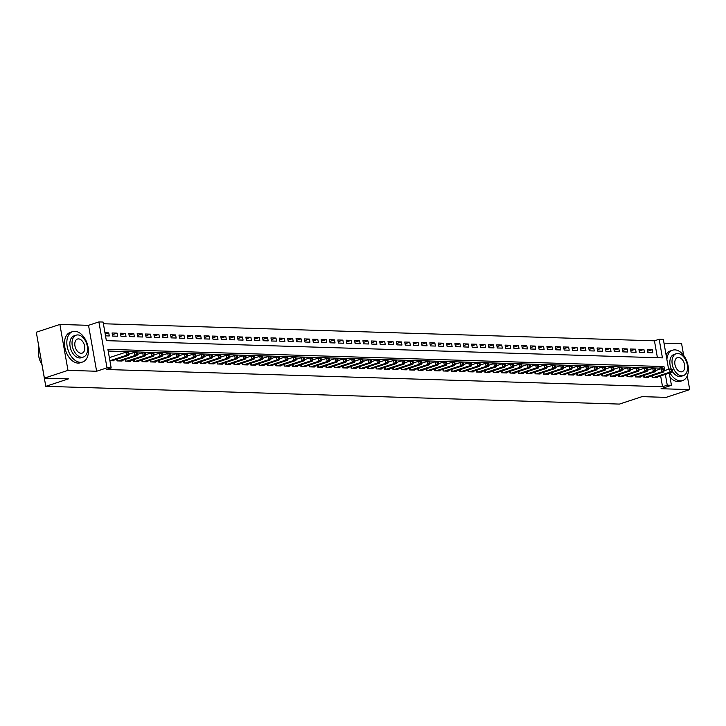 <?xml version="1.0" encoding="UTF-8"?>
<svg xmlns="http://www.w3.org/2000/svg" width="726" height="726" viewBox="0 0 726 726"><rect width="100%" height="100%" fill="white"/><g stroke="black" fill="none" stroke-linecap="round" stroke-linejoin="round"><path stroke-width="1.09" d="M657.42 357.718L654.444 340.812L659.163 339.26L663.337 339.387L668.61 369.28M683.665 355.395L681.605 343.688L664.009 343.144M37.743 340.403L38.923 347.346M669.281 373.1L671.441 385.297L661.059 388.719L689.7 389.608L666.114 397.376L642.074 396.632L619.432 404.083L45.792 386.332L68.435 378.872L44.395 378.128L36.3 332.218L59.886 324.449L67.981 370.36L96.622 371.249L106.994 367.828L98.899 321.917L103.083 322.045L106.368 340.657L662.439 357.873L659.163 339.26M96.622 371.249L88.527 325.33L59.886 324.449M88.527 325.33L98.899 321.917M654.444 340.812L103.382 323.751M689.7 389.608L687.277 375.85M44.395 378.128L67.981 370.36M651.884 375.814L652.175 377.456L657.193 377.611L657.103 377.112M643.517 375.56L643.808 377.193L648.826 377.348L648.735 376.848M635.159 375.297L635.45 376.939L640.468 377.093L640.377 376.594M626.801 375.043L627.082 376.676L632.101 376.83L632.019 376.331M618.434 374.779L618.724 376.422L623.743 376.576L623.652 376.077M610.076 374.525L610.366 376.159L615.376 376.313L615.294 375.814M601.709 374.262L601.999 375.905L607.018 376.059L606.927 375.56M593.351 374.008L593.641 375.641L598.66 375.796L598.569 375.297M584.984 373.745L585.274 375.387L590.292 375.542L590.202 375.043M576.625 373.491L576.916 375.124L581.934 375.278L581.844 374.779M568.267 373.228L568.549 374.87L573.567 375.024L573.486 374.525M559.9 372.973L560.191 374.607L565.209 374.761L565.118 374.262M551.542 372.71L551.824 374.353L556.842 374.507L556.76 374.008M543.175 372.456L543.465 374.09L548.484 374.244L548.393 373.745M534.817 372.193L535.107 373.826L540.117 373.99L540.035 373.491M526.45 371.939L526.74 373.572L531.759 373.727L531.668 373.228M518.092 371.676L518.382 373.309L523.401 373.473L523.31 372.973M509.725 371.413L510.015 373.055L515.033 373.209L514.943 372.71M501.367 371.158L501.657 372.792L506.675 372.955L506.585 372.456M493.008 370.895L493.29 372.538L498.308 372.692L498.227 372.193M484.641 370.641L484.932 372.275L489.95 372.429L489.859 371.939M476.283 370.378L476.574 372.021L481.583 372.175L481.501 371.676M467.916 370.124L468.206 371.757L473.225 371.912L473.134 371.422M459.558 369.861L459.848 371.503L464.858 371.658L464.776 371.158M451.191 369.607L451.481 371.24L456.5 371.394L456.409 370.895M442.833 369.343L443.123 370.986L448.142 371.14L448.051 370.641M434.466 369.089L434.756 370.723L439.774 370.877L439.684 370.378M426.108 368.826L426.398 370.469L431.416 370.623L431.326 370.124M417.749 368.572L418.031 370.206L423.049 370.36L422.968 369.861M409.382 368.309L409.673 369.951L414.691 370.106L414.6 369.607M401.024 368.055L401.315 369.688L406.324 369.843L406.242 369.343M392.657 367.792L392.947 369.434L397.966 369.588L397.875 369.089M384.299 367.537L384.589 369.171L389.608 369.325L389.517 368.826M375.932 367.274L376.222 368.917L381.241 369.071L381.15 368.572M367.574 367.02L367.864 368.654L372.883 368.808L372.792 368.309M359.216 366.757L359.497 368.4L364.516 368.554L364.434 368.055M350.849 366.503L351.139 368.136L356.157 368.291L356.067 367.792M342.49 366.24L342.772 367.873L347.79 368.037L347.709 367.537M334.123 365.986L334.414 367.619L339.432 367.773L339.341 367.274M325.765 365.722L326.056 367.356L331.065 367.519L330.983 367.02M317.398 365.459L317.689 367.102L322.707 367.256L322.616 366.757M309.04 365.205L309.33 366.839L314.349 367.002L314.258 366.503M300.673 364.942L300.963 366.585L305.982 366.739L305.891 366.24M292.315 364.688L292.605 366.321L297.624 366.476L297.533 365.986M283.957 364.425L284.238 366.067L289.257 366.222L289.175 365.722M275.59 364.171L275.88 365.804L280.898 365.958L280.808 365.459M267.232 363.907L267.522 365.55L272.531 365.704L272.45 365.205M258.864 363.653L259.155 365.287L264.173 365.441L264.082 364.942M250.506 363.39L250.797 365.033L255.806 365.187L255.724 364.688M242.139 363.136L242.43 364.77L247.448 364.924L247.357 364.425M233.781 362.873L234.071 364.516L239.09 364.67L238.999 364.171M225.414 362.619L225.704 364.252L230.723 364.407L230.632 363.907M217.056 362.356L217.346 363.998L222.365 364.153L222.274 363.653M208.698 362.102L208.979 363.735L213.998 363.889L213.916 363.39M200.331 361.838L200.621 363.481L205.639 363.635L205.549 363.136M191.973 361.584L192.263 363.218L197.272 363.372L197.191 362.873M183.605 361.321L183.896 362.964L188.914 363.118L188.824 362.619M175.247 361.067L175.538 362.701L180.556 362.855L180.465 362.356M166.88 360.804L167.171 362.446L172.189 362.601L172.098 362.102M158.522 360.55L158.812 362.183L163.831 362.338L163.74 361.838M150.164 360.287L150.445 361.92L155.464 362.083L155.382 361.584M141.797 360.023L142.087 361.666L147.106 361.82L147.015 361.321M133.439 359.769L133.72 361.403L138.739 361.566L138.657 361.067M125.072 359.506L125.362 361.149L130.381 361.303L130.29 360.804M116.714 359.252L117.004 360.886L122.013 361.04L121.932 360.55M105.197 334.033L108.737 332.862L104.971 332.753M112.376 334.677L117.095 333.125L112.076 332.971L112.621 336.074L117.639 336.229L117.095 333.125M120.743 334.94L125.453 333.379L120.443 333.225L120.988 336.329L126.006 336.483L125.453 333.379M129.101 335.194L133.82 333.642L128.801 333.488L129.346 336.592L134.364 336.746L133.82 333.642M137.468 335.457L142.178 333.896L137.16 333.742L137.713 336.846L142.732 337L142.178 333.896M145.826 335.711L150.545 334.16L145.527 334.005L146.071 337.109L151.09 337.263L150.545 334.16M154.184 335.975L158.903 334.414L153.885 334.259L154.438 337.363L159.448 337.517L158.903 334.414M162.551 336.229L167.27 334.677L162.252 334.523L162.796 337.626L167.815 337.781L167.27 334.677M170.909 336.492L175.628 334.94L170.61 334.777L171.154 337.88L176.173 338.035L175.628 334.94M179.277 336.746L183.987 335.194L178.977 335.04L179.522 338.144L184.54 338.298L183.987 335.194M187.635 337.009L192.354 335.457L187.335 335.294L187.88 338.398L192.898 338.552L192.354 335.457M196.002 337.263L200.712 335.711L195.693 335.557L196.247 338.661L201.265 338.815L200.712 335.711M204.36 337.526L209.079 335.975L204.06 335.82L204.605 338.915L209.623 339.069L209.079 335.975M212.727 337.781L217.437 336.229L212.419 336.074L212.972 339.178L217.991 339.332L217.437 336.229M221.085 338.044L225.804 336.492L220.786 336.338L221.33 339.432L226.349 339.596L225.804 336.492M229.443 338.298L234.162 336.746L229.144 336.592L229.697 339.695L234.707 339.85L234.162 336.746M237.81 338.561L242.529 337.009L237.511 336.855L238.055 339.95L243.074 340.113L242.529 337.009M246.168 338.815L250.887 337.263L245.869 337.109L246.413 340.213L251.432 340.367L250.887 337.263M254.536 339.078L259.246 337.526L254.236 337.372L254.781 340.467L259.799 340.63L259.246 337.526M262.894 339.332L267.613 337.781L262.594 337.626L263.139 340.73L268.157 340.884L267.613 337.781M271.261 339.596L275.971 338.044L270.952 337.889L271.506 340.993L276.524 341.147L275.971 338.044M279.619 339.859L284.338 338.298L279.319 338.144L279.864 341.247L284.882 341.401L284.338 338.298M287.986 340.113L292.696 338.561L287.678 338.407L288.231 341.51L293.24 341.665L292.696 338.561M296.344 340.376L301.063 338.815L296.045 338.661L296.589 341.764L301.608 341.919L301.063 338.815M304.702 340.63L309.421 339.078L304.403 338.924L304.947 342.028L309.966 342.182L309.421 339.078M313.069 340.893L317.788 339.332L312.77 339.178L313.314 342.282L318.333 342.436L317.788 339.332M321.427 341.147L326.146 339.596L321.128 339.441L321.672 342.545L326.691 342.699L326.146 339.596M329.795 341.411L334.505 339.85L329.495 339.695L330.04 342.799L335.058 342.953L334.505 339.85M338.153 341.665L342.872 340.113L337.853 339.959L338.398 343.062L343.416 343.216L342.872 340.113M346.52 341.928L351.23 340.376L346.211 340.213L346.765 343.316L351.783 343.471L351.23 340.376M354.878 342.182L359.597 340.63L354.578 340.476L355.123 343.579L360.141 343.734L359.597 340.63M363.236 342.445L367.955 340.893L362.936 340.73L363.49 343.834L368.499 343.988L367.955 340.893M371.603 342.699L376.322 341.147L371.304 340.993L371.848 344.097L376.867 344.251L376.322 341.147M379.961 342.962L384.68 341.411L379.662 341.247L380.206 344.351L385.225 344.505L384.68 341.411M388.328 343.216L393.038 341.665L388.029 341.51L388.573 344.614L393.592 344.768L393.038 341.665M396.686 343.48L401.405 341.928L396.387 341.774L396.931 344.868L401.95 345.022L401.405 341.928M405.054 343.734L409.763 342.182L404.745 342.028L405.299 345.131L410.317 345.286L409.763 342.182M413.412 343.997L418.131 342.445L413.112 342.291L413.657 345.385L418.675 345.549L418.131 342.445M421.779 344.251L426.489 342.699L421.47 342.545L422.024 345.649L427.042 345.803L426.489 342.699M430.137 344.514L434.856 342.962L429.837 342.808L430.382 345.903L435.4 346.066L434.856 342.962M438.495 344.768L443.214 343.216L438.195 343.062L438.749 346.166L443.758 346.32L443.214 343.216M446.862 345.031L451.581 343.48L446.563 343.325L447.107 346.429L452.126 346.583L451.581 343.48M455.22 345.286L459.939 343.734L454.921 343.579L455.465 346.683L460.484 346.837L459.939 343.734M463.587 345.549L468.297 343.997L463.288 343.843L463.832 346.946L468.851 347.101L468.297 343.997M471.945 345.812L476.664 344.251L471.646 344.097L472.19 347.2L477.209 347.355L476.664 344.251M480.313 346.066L485.022 344.514L480.004 344.36L480.558 347.464L485.576 347.618L485.022 344.514M488.671 346.329L493.39 344.768L488.371 344.614L488.916 347.718L493.934 347.872L493.39 344.768M497.038 346.583L501.748 345.031L496.729 344.877L497.283 347.981L502.292 348.135L501.748 345.031M505.396 346.846L510.115 345.286L505.096 345.131L505.641 348.235L510.659 348.389L510.115 345.286M513.754 347.101L518.473 345.549L513.454 345.394L513.999 348.498L519.017 348.652L518.473 345.549M522.121 347.364L526.84 345.803L521.822 345.649L522.366 348.752L527.385 348.907L526.84 345.803M530.479 347.618L535.198 346.066L530.18 345.912L530.724 349.015L535.743 349.17L535.198 346.066M538.846 347.881L543.556 346.329L538.547 346.166L539.091 349.27L544.11 349.424L543.556 346.329M547.204 348.135L551.923 346.583L546.905 346.429L547.449 349.533L552.468 349.687L551.923 346.583M555.572 348.398L560.281 346.846L555.263 346.683L555.817 349.787L560.835 349.941L560.281 346.846M563.93 348.652L568.649 347.101L563.63 346.946L564.175 350.05L569.193 350.204L568.649 347.101M572.297 348.916L577.007 347.364L571.988 347.209L572.542 350.304L577.551 350.458L577.007 347.364M580.655 349.17L585.374 347.618L580.355 347.464L580.9 350.567L585.918 350.722L585.374 347.618M589.013 349.433L593.732 347.881L588.713 347.727L589.258 350.821L594.276 350.985L593.732 347.881M597.38 349.687L602.09 348.135L597.081 347.981L597.625 351.085L602.644 351.239L602.09 348.135M605.738 349.95L610.457 348.398L605.439 348.244L605.983 351.339L611.002 351.502L610.457 348.398M614.105 350.204L618.815 348.652L613.806 348.498L614.35 351.602L619.369 351.756L618.815 348.652M622.463 350.467L627.182 348.916L622.164 348.761L622.708 351.856L627.727 352.019L627.182 348.916M630.83 350.722L635.54 349.17L630.522 349.015L631.075 352.119L636.094 352.273L635.54 349.17M639.189 350.985L643.908 349.433L638.889 349.279L639.434 352.382L644.452 352.537L643.908 349.433M105.515 335.848L109.281 335.966L108.737 332.862M647.801 352.636L652.81 352.791L652.266 349.687L647.247 349.533L647.801 352.636M664.68 370.578L663.972 366.557L107.893 349.342L111.178 367.955L106.459 369.507L662.539 386.722L660.642 375.95M659.462 369.28L659.253 368.109L108.201 351.048M109.889 360.668L113.655 360.786L113.565 360.287M41.963 364.597L45.792 386.332M671.441 385.297L667.258 385.17L665.352 374.389M662.539 386.722L667.258 385.17M111.178 367.955L106.994 367.828M659.253 368.109L663.972 366.557M647.547 351.239L652.266 349.687M110.098 360.677L126.515 355.268L128.611 355.332L112.194 360.74M109.363 357.637L125.97 352.164L128.057 352.228L128.82 352.736L127.985 352.709L128.203 353.952L129.037 353.979L128.82 352.736M128.203 353.952L126.515 355.268L125.97 352.164L127.985 352.709M128.611 355.332L129.037 353.979M42.026 364.697A15.609 9.837 -108.2 0 1 38.424 350.132A15.609 9.837 -108.2 0 1 38.433 350.014M38.95 347.246A15.99 10.082 71.8 0 0 38.451 349.887A15.99 10.082 71.8 0 0 42.008 364.606M74.896 331.292A15.99 10.082 71.8 0 0 72.627 331.619A15.99 10.082 71.8 0 0 67.554 348.235A15.99 10.082 71.8 0 0 80.368 362.319A15.99 10.082 71.8 0 0 82.637 361.993A15.99 10.082 71.8 0 0 87.71 345.385A15.99 10.082 71.8 0 0 74.896 331.292M72.627 331.619L70.268 332.39A15.99 10.082 71.8 0 0 65.195 349.006A15.99 10.082 71.8 0 0 78.009 363.091A15.99 10.082 71.8 0 0 80.277 362.773L82.637 361.993M83.408 357.029L81.239 357.746A11.516 7.26 -108.2 0 1 79.606 357.972A11.516 7.26 -108.2 0 1 70.377 347.836A11.516 7.26 -108.2 0 1 74.034 335.866L76.203 335.158A11.516 7.26 71.8 0 0 72.546 347.119A11.516 7.26 71.8 0 0 81.775 357.256A11.516 7.26 71.8 0 0 83.408 357.029A11.516 7.26 71.8 0 0 87.056 345.068A11.516 7.26 71.8 0 0 77.836 334.922A11.516 7.26 71.8 0 0 76.203 335.158M81.076 353.29A7.423 4.674 71.8 0 0 82.129 353.135A7.423 4.674 71.8 0 0 84.479 345.431A7.423 4.674 71.8 0 0 78.535 338.897A7.423 4.674 71.8 0 0 77.482 339.042A7.423 4.674 71.8 0 0 75.123 346.756A7.423 4.674 71.8 0 0 81.076 353.29M669.944 372.883A15.99 10.082 71.8 0 0 680.344 380.887A15.99 10.082 71.8 0 0 682.612 380.569A15.99 10.082 71.8 0 0 687.685 363.953A15.99 10.082 71.8 0 0 674.881 349.868A15.99 10.082 71.8 0 0 672.612 350.186A15.99 10.082 71.8 0 0 666.876 359.452M672.612 350.186L670.252 350.967A15.99 10.082 71.8 0 0 666.051 354.733M669.998 377.13A15.99 10.082 71.8 0 0 677.984 381.667A15.99 10.082 71.8 0 0 680.253 381.35L682.612 380.569M683.384 375.605A11.516 7.26 71.8 0 0 687.041 363.635A11.516 7.26 71.8 0 0 677.812 353.498A11.516 7.26 71.8 0 0 676.178 353.725A11.516 7.26 71.8 0 0 672.521 365.686A11.516 7.26 71.8 0 0 681.75 375.832A11.516 7.26 71.8 0 0 683.384 375.605L681.215 376.313A11.516 7.26 -108.2 0 1 679.581 376.549A11.516 7.26 -108.2 0 1 672.412 371.322M671.241 369.044A11.516 7.26 -108.2 0 1 674.009 354.442L676.178 353.725M681.052 371.857A7.423 4.674 71.8 0 0 682.104 371.712A7.423 4.674 71.8 0 0 684.455 363.998A7.423 4.674 71.8 0 0 678.511 357.464A7.423 4.674 71.8 0 0 677.458 357.619A7.423 4.674 71.8 0 0 675.107 365.323A7.423 4.674 71.8 0 0 681.052 371.857M118.465 360.931L134.882 355.531L136.969 355.595L120.552 360.994M128.974 354.188L134.328 352.428L136.424 352.491L137.187 352.999L136.352 352.972L136.57 354.215L137.405 354.234L137.187 352.999M136.57 354.215L134.882 355.531L134.328 352.428L136.352 352.972M136.969 355.595L137.405 354.234M126.823 361.194L143.24 355.785L145.327 355.849L128.919 361.258M137.332 354.451L142.695 352.682L144.783 352.745L145.545 353.253L144.71 353.226L144.928 354.469L145.763 354.497L145.545 353.253M144.928 354.469L143.24 355.785L142.695 352.682L144.71 353.226M145.327 355.849L145.763 354.497M135.19 361.448L151.598 356.049L153.694 356.112L137.278 361.521M145.699 354.705L151.053 352.945L153.15 353.008L153.912 353.517L153.077 353.489L153.295 354.733L154.13 354.751L153.912 353.517M153.295 354.733L151.598 356.049L151.053 352.945L153.077 353.489M153.694 356.112L154.13 354.751M143.548 361.711L159.965 356.303L162.052 356.366L145.645 361.775M154.057 354.969L159.421 353.199L161.508 353.263L162.27 353.771L161.435 353.743L161.653 354.987L162.488 355.014L162.27 353.771M161.653 354.987L159.965 356.303L159.421 353.199L161.435 353.743M162.052 356.366L162.488 355.014M151.916 361.965L168.323 356.566L170.419 356.629L154.003 362.038M162.424 355.223L167.779 353.462L169.866 353.526L170.637 354.034L169.793 354.007L170.02 355.25L170.855 355.277L170.637 354.034M170.02 355.25L168.323 356.566L167.779 353.462L169.793 354.007M170.419 356.629L170.855 355.277M160.274 362.229L176.69 356.82L178.778 356.883L162.361 362.292M170.782 355.486L176.146 353.716L178.233 353.78L178.995 354.288L178.16 354.261L178.378 355.504L179.213 355.531L178.995 354.288M178.378 355.504L176.69 356.82L176.146 353.716L178.16 354.261M178.778 356.883L179.213 355.531M168.632 362.483L185.048 357.083L187.145 357.147L170.728 362.555M179.15 355.74L184.504 353.979L186.591 354.043L187.353 354.551L186.518 354.524L186.736 355.767L187.58 355.794L187.353 354.551M186.736 355.767L185.048 357.083L184.504 353.979L186.518 354.524M187.145 357.147L187.58 355.794M176.999 362.746L193.415 357.337L195.503 357.401L179.086 362.809M187.508 356.003L192.862 354.234L194.958 354.297L195.721 354.805L194.886 354.787L195.103 356.021L195.938 356.049L195.721 354.805M195.103 356.021L193.415 357.337L192.862 354.234L194.886 354.787M195.503 357.401L195.938 356.049M185.357 363.009L201.774 357.6L203.861 357.664L187.453 363.073M195.875 356.257L201.229 354.497L203.316 354.56L204.079 355.068L203.244 355.041L203.461 356.285L204.296 356.312L204.079 355.068M203.461 356.285L201.774 357.6L201.229 354.497L203.244 355.041M203.861 357.664L204.296 356.312M193.724 363.263L210.141 357.854L212.228 357.918L195.811 363.327M204.233 356.52L209.587 354.751L211.683 354.823L212.446 355.323L211.611 355.304L211.829 356.539L212.664 356.566L212.446 355.323M211.829 356.539L210.141 357.854L209.587 354.751L211.611 355.304M212.228 357.918L212.664 356.566M202.082 363.526L218.499 358.118L220.586 358.181L204.178 363.59M212.591 356.775L217.954 355.014L220.042 355.078L220.804 355.586L219.969 355.558L220.187 356.802L221.022 356.829L220.804 355.586M220.187 356.802L218.499 358.118L217.954 355.014L219.969 355.558M220.586 358.181L221.022 356.829M210.449 363.78L226.857 358.372L228.953 358.435L212.536 363.844M220.958 357.038L226.312 355.268L228.409 355.341L229.171 355.84L228.336 355.822L228.554 357.056L229.389 357.083L229.171 355.84M228.554 357.056L226.857 358.372L226.312 355.268L228.336 355.822M228.953 358.435L229.389 357.083M218.807 364.044L235.224 358.635L237.311 358.698L220.895 364.107M229.316 357.292L234.68 355.531L236.767 355.595L237.529 356.103L236.694 356.076L236.912 357.319L237.747 357.346L237.529 356.103M236.912 357.319L235.224 358.635L234.68 355.531L236.694 356.076M237.311 358.698L237.747 357.346M227.174 364.298L243.582 358.889L245.678 358.953L229.262 364.361M237.683 357.555L243.038 355.785L245.125 355.858L245.896 356.366L245.052 356.339L245.279 357.573L246.114 357.6L245.896 356.366M245.279 357.573L243.582 358.889L243.038 355.785L245.052 356.339M245.678 358.953L246.114 357.6M235.533 364.561L251.949 359.152L254.036 359.216L237.62 364.624M246.041 357.809L251.405 356.049L253.492 356.112L254.254 356.62L253.419 356.593L253.637 357.836L254.472 357.864L254.254 356.62M253.637 357.836L251.949 359.152L251.405 356.049L253.419 356.593M254.036 359.216L254.472 357.864M243.891 364.815L260.307 359.406L262.404 359.47L245.987 364.879M254.409 358.072L259.763 356.312L261.85 356.375L262.612 356.883L261.777 356.856L261.995 358.09L262.839 358.118L262.612 356.883M261.995 358.09L260.307 359.406L259.763 356.312L261.777 356.856M262.404 359.47L262.839 358.118M252.258 365.078L268.674 359.669L270.762 359.733L254.345 365.142M262.767 358.326L268.121 356.566L270.217 356.629L270.98 357.138L270.145 357.11L270.362 358.354L271.197 358.381L270.98 357.138M270.362 358.354L268.674 359.669L268.121 356.566L270.145 357.11M270.762 359.733L271.197 358.381M260.616 365.332L277.033 359.924L279.12 359.996L262.712 365.396M271.134 358.59L276.488 356.829L278.575 356.893L279.338 357.401L278.503 357.373L278.72 358.608L279.555 358.635L279.338 357.401M278.72 358.608L277.033 359.924L276.488 356.829L278.503 357.373M279.12 359.996L279.555 358.635M268.983 365.595L285.4 360.187L287.487 360.25L271.07 365.659M279.492 358.853L284.846 357.083L286.942 357.147L287.705 357.655L286.87 357.628L287.088 358.871L287.923 358.898L287.705 357.655M287.088 358.871L285.4 360.187L284.846 357.083L286.87 357.628M287.487 360.25L287.923 358.898M277.341 365.85L293.758 360.441L295.845 360.513L279.437 365.913M287.85 359.107L293.213 357.346L295.3 357.41L296.063 357.918L295.228 357.891L295.446 359.134L296.281 359.152L296.063 357.918M295.446 359.134L293.758 360.441L293.213 357.346L295.228 357.891M295.845 360.513L296.281 359.152M285.708 366.113L302.116 360.704L304.212 360.768L287.795 366.176M296.217 359.37L301.571 357.6L303.668 357.664L304.43 358.172L303.586 358.145L303.813 359.388L304.648 359.415L304.43 358.172M303.813 359.388L302.116 360.704L301.571 357.6L303.586 358.145M304.212 360.768L304.648 359.415M294.066 366.367L310.483 360.967L312.57 361.031L296.154 366.43M304.575 359.624L309.938 357.864L312.026 357.927L312.788 358.435L311.953 358.408L312.171 359.651L313.006 359.669L312.788 358.435M312.171 359.651L310.483 360.967L309.938 357.864L311.953 358.408M312.57 361.031L313.006 359.669M302.433 366.63L318.841 361.221L320.937 361.285L304.521 366.694M312.942 359.887L318.297 358.118L320.384 358.181L321.146 358.689L320.311 358.662L320.529 359.905L321.373 359.933L321.146 358.689M320.529 359.905L318.841 361.221L318.297 358.118L320.311 358.662M320.937 361.285L321.373 359.933M310.792 366.884L327.208 361.484L329.295 361.548L312.879 366.957M321.3 360.141L326.655 358.381L328.751 358.444L329.513 358.953L328.678 358.925L328.896 360.169L329.731 360.187L329.513 358.953M328.896 360.169L327.208 361.484L326.655 358.381L328.678 358.925M329.295 361.548L329.731 360.187M319.15 367.147L335.566 361.739L337.663 361.802L321.246 367.211M329.668 360.405L335.022 358.635L337.109 358.698L337.871 359.207L337.036 359.179L337.254 360.423L338.089 360.45L337.871 359.207M337.254 360.423L335.566 361.739L335.022 358.635L337.036 359.179M337.663 361.802L338.089 360.45M327.517 367.401L343.933 362.002L346.021 362.065L329.604 367.474M338.026 360.659L343.38 358.898L345.476 358.962L346.238 359.47L345.404 359.443L345.621 360.686L346.456 360.713L346.238 359.47M345.621 360.686L343.933 362.002L343.38 358.898L345.404 359.443M346.021 362.065L346.456 360.713M335.875 367.665L352.291 362.256L354.379 362.319L337.971 367.728M346.384 360.922L351.747 359.152L353.834 359.216L354.597 359.724L353.762 359.697L353.979 360.94L354.814 360.967L354.597 359.724M353.979 360.94L352.291 362.256L351.747 359.152L353.762 359.697M354.379 362.319L354.814 360.967M344.242 367.919L360.65 362.519L362.746 362.583L346.329 367.991M354.751 361.176L360.105 359.415L362.201 359.479L362.964 359.987L362.129 359.96L362.347 361.203L363.181 361.23L362.964 359.987M362.347 361.203L360.65 362.519L360.105 359.415L362.129 359.96M362.746 362.583L363.181 361.23M352.6 368.182L369.017 362.773L371.104 362.837L354.696 368.245M363.109 361.439L368.472 359.669L370.559 359.733L371.322 360.241L370.487 360.214L370.705 361.457L371.54 361.484L371.322 360.241M370.705 361.457L369.017 362.773L368.472 359.669L370.487 360.214M371.104 362.837L371.54 361.484M360.967 368.445L377.375 363.036L379.471 363.1L363.054 368.509M371.476 361.693L376.83 359.933L378.918 359.996L379.689 360.504L378.845 360.477L379.072 361.72L379.907 361.748L379.689 360.504M379.072 361.72L377.375 363.036L376.83 359.933L378.845 360.477M379.471 363.1L379.907 361.748M369.325 368.699L385.742 363.29L387.829 363.354L371.413 368.763M379.834 361.956L385.197 360.187L387.285 360.25L388.047 360.758L387.212 360.74L387.43 361.975L388.265 362.002L388.047 360.758M387.43 361.975L385.742 363.29L385.197 360.187L387.212 360.74M387.829 363.354L388.265 362.002M377.683 368.962L394.1 363.554L396.196 363.617L379.78 369.026M388.201 362.21L393.556 360.45L395.643 360.513L396.405 361.022L395.57 360.994L395.788 362.238L396.632 362.265L396.405 361.022M395.788 362.238L394.1 363.554L393.556 360.45L395.57 360.994M396.196 363.617L396.632 362.265M386.05 369.216L402.467 363.808L404.554 363.871L388.138 369.28M396.559 362.474L401.914 360.704L404.01 360.777L404.772 361.276L403.937 361.258L404.155 362.492L404.99 362.519L404.772 361.276M404.155 362.492L402.467 363.808L401.914 360.704L403.937 361.258M404.554 363.871L404.99 362.519M394.409 369.48L410.825 364.071L412.922 364.134L396.505 369.543M404.926 362.728L410.281 360.967L412.368 361.031L413.13 361.539L412.295 361.512L412.513 362.755L413.348 362.782L413.13 361.539M412.513 362.755L410.825 364.071L410.281 360.967L412.295 361.512M412.922 364.134L413.348 362.782M402.776 369.734L419.192 364.325L421.28 364.388L404.863 369.797M413.285 362.991L418.639 361.221L420.735 361.294L421.497 361.793L420.663 361.775L420.88 363.009L421.715 363.036L421.497 361.793M420.88 363.009L419.192 364.325L418.639 361.221L420.663 361.775M421.28 364.388L421.715 363.036M411.134 369.997L427.55 364.588L429.638 364.652L413.23 370.06M421.643 363.245L427.006 361.484L429.093 361.548L429.856 362.056L429.021 362.029L429.238 363.272L430.073 363.299L429.856 362.056M429.238 363.272L427.55 364.588L427.006 361.484L429.021 362.029M429.638 364.652L430.073 363.299M419.501 370.251L435.909 364.842L438.005 364.906L421.588 370.314M430.01 363.508L435.364 361.739L437.46 361.811L438.223 362.319L437.388 362.292L437.606 363.526L438.44 363.554L438.223 362.319M437.606 363.526L435.909 364.842L435.364 361.739L437.388 362.292M438.005 364.906L438.44 363.554M427.859 370.514L444.276 365.105L446.363 365.169L429.946 370.578M438.368 363.762L443.731 362.002L445.818 362.065L446.581 362.573L445.746 362.546L445.964 363.79L446.799 363.817L446.581 362.573M445.964 363.79L444.276 365.105L443.731 362.002L445.746 362.546M446.363 365.169L446.799 363.817M436.226 370.768L452.634 365.36L454.73 365.432L438.313 370.832M446.735 364.025L452.089 362.265L454.177 362.328L454.948 362.837L454.104 362.809L454.331 364.044L455.166 364.071L454.948 362.837M454.331 364.044L452.634 365.36L452.089 362.265L454.104 362.809M454.73 365.432L455.166 364.071M444.584 371.031L461.001 365.623L463.088 365.686L446.671 371.095M455.093 364.289L460.456 362.519L462.544 362.583L463.306 363.091L462.471 363.064L462.689 364.307L463.524 364.334L463.306 363.091M462.689 364.307L461.001 365.623L460.456 362.519L462.471 363.064M463.088 365.686L463.524 364.334M452.942 371.285L469.359 365.877L471.455 365.949L455.039 371.349M463.46 364.543L468.815 362.782L470.902 362.846L471.664 363.354L470.829 363.327L471.047 364.57L471.891 364.588L471.664 363.354M471.047 364.57L469.359 365.877L468.815 362.782L470.829 363.327M471.455 365.949L471.891 364.588M461.309 371.549L477.726 366.14L479.813 366.203L463.397 371.612M471.818 364.806L477.173 363.036L479.269 363.1L480.031 363.608L479.196 363.581L479.414 364.824L480.249 364.851L480.031 363.608M479.414 364.824L477.726 366.14L477.173 363.036L479.196 363.581M479.813 366.203L480.249 364.851M469.668 371.803L486.084 366.394L488.171 366.467L471.764 371.866M480.185 365.06L485.54 363.299L487.627 363.363L488.389 363.871L487.554 363.844L487.772 365.087L488.607 365.105L488.389 363.871M487.772 365.087L486.084 366.394L485.54 363.299L487.554 363.844M488.171 366.467L488.607 365.105M478.035 372.066L494.451 366.657L496.539 366.721L480.122 372.129M488.544 365.323L493.898 363.554L495.994 363.617L496.756 364.125L495.922 364.098L496.139 365.341L496.974 365.369L496.756 364.125M496.139 365.341L494.451 366.657L493.898 363.554L495.922 364.098M496.539 366.721L496.974 365.369M486.393 372.32L502.809 366.92L504.897 366.984L488.489 372.384M496.902 365.577L502.265 363.817L504.352 363.88L505.115 364.388L504.28 364.361L504.497 365.605L505.332 365.623L505.115 364.388M504.497 365.605L502.809 366.92L502.265 363.817L504.28 364.361M504.897 366.984L505.332 365.623M494.76 372.583L511.168 367.175L513.264 367.238L496.847 372.647M505.269 365.84L510.623 364.071L512.719 364.134L513.482 364.643L512.638 364.615L512.865 365.859L513.699 365.886L513.482 364.643M512.865 365.859L511.168 367.175L510.623 364.071L512.638 364.615M513.264 367.238L513.699 365.886M503.118 372.837L519.535 367.438L521.622 367.501L505.205 372.91M513.627 366.095L518.99 364.334L521.077 364.398L521.84 364.906L521.005 364.879L521.223 366.122L522.058 366.14L521.84 364.906M521.223 366.122L519.535 367.438L518.99 364.334L521.005 364.879M521.622 367.501L522.058 366.14M511.485 373.1L527.893 367.692L529.989 367.755L513.572 373.164M521.994 366.358L527.348 364.588L529.435 364.652L530.207 365.16L529.363 365.133L529.581 366.376L530.425 366.403L530.207 365.16M529.581 366.376L527.893 367.692L527.348 364.588L529.363 365.133M529.989 367.755L530.425 366.403M519.843 373.355L536.26 367.955L538.347 368.018L521.93 373.427M530.352 366.612L535.706 364.851L537.803 364.915L538.565 365.423L537.73 365.396L537.948 366.639L538.783 366.666L538.565 365.423M537.948 366.639L536.26 367.955L535.706 364.851L537.73 365.396M538.347 368.018L538.783 366.666M528.201 373.618L544.618 368.209L546.714 368.273L530.298 373.681M538.719 366.875L544.073 365.105L546.161 365.169L546.923 365.677L546.088 365.65L546.306 366.893L547.141 366.92L546.923 365.677M546.306 366.893L544.618 368.209L544.073 365.105L546.088 365.65M546.714 368.273L547.141 366.92M536.568 373.872L552.985 368.472L555.072 368.536L538.656 373.944M547.077 367.129L552.432 365.369L554.528 365.432L555.29 365.94L554.455 365.913L554.673 367.156L555.508 367.184L555.29 365.94M554.673 367.156L552.985 368.472L552.432 365.369L554.455 365.913M555.072 368.536L555.508 367.184M544.927 374.135L561.343 368.726L563.43 368.79L547.023 374.199M555.435 367.392L560.799 365.623L562.886 365.686L563.648 366.194L562.813 366.176L563.031 367.41L563.866 367.438L563.648 366.194M563.031 367.41L561.343 368.726L560.799 365.623L562.813 366.176M563.43 368.79L563.866 367.438M553.294 374.398L569.71 368.99L571.798 369.053L555.381 374.462M563.803 367.646L569.157 365.886L571.253 365.949L572.015 366.458L571.18 366.43L571.398 367.674L572.233 367.701L572.015 366.458M571.398 367.674L569.71 368.99L569.157 365.886L571.18 366.43M571.798 369.053L572.233 367.701M561.652 374.652L578.068 369.244L580.156 369.307L563.748 374.716M572.161 367.91L577.524 366.14L579.611 366.213L580.373 366.712L579.539 366.694L579.756 367.928L580.591 367.955L580.373 366.712M579.756 367.928L578.068 369.244L577.524 366.14L579.539 366.694M580.156 369.307L580.591 367.955M570.019 374.915L586.427 369.507L588.523 369.57L572.106 374.979M580.528 368.164L585.882 366.403L587.969 366.467L588.741 366.975L587.897 366.948L588.124 368.191L588.958 368.218L588.741 366.975M588.124 368.191L586.427 369.507L585.882 366.403L587.897 366.948M588.523 369.57L588.958 368.218M578.377 375.17L594.794 369.761L596.881 369.824L580.464 375.233M588.886 368.427L594.249 366.657L596.336 366.73L597.099 367.229L596.264 367.211L596.482 368.445L597.317 368.472L597.099 367.229M596.482 368.445L594.794 369.761L594.249 366.657L596.264 367.211M596.881 369.824L597.317 368.472M586.735 375.433L603.152 370.024L605.248 370.088L588.831 375.496M597.253 368.681L602.607 366.92L604.694 366.984L605.457 367.492L604.622 367.465L604.84 368.708L605.684 368.735L605.457 367.492M604.84 368.708L603.152 370.024L602.607 366.92L604.622 367.465M605.248 370.088L605.684 368.735M595.102 375.687L611.519 370.278L613.606 370.342L597.189 375.75M605.611 368.944L610.965 367.175L613.062 367.247L613.824 367.755L612.989 367.728L613.207 368.962L614.042 368.99L613.824 367.755M613.207 368.962L611.519 370.278L610.965 367.175L612.989 367.728M613.606 370.342L614.042 368.99M603.46 375.95L619.877 370.541L621.973 370.605L605.557 376.014M613.978 369.198L619.332 367.438L621.42 367.501L622.182 368.009L621.347 367.982L621.565 369.225L622.4 369.253L622.182 368.009M621.565 369.225L619.877 370.541L619.332 367.438L621.347 367.982M621.973 370.605L622.4 369.253M611.827 376.204L628.244 370.795L630.331 370.859L613.915 376.268M622.336 369.461L627.691 367.701L629.787 367.764L630.549 368.273L629.714 368.245L629.932 369.48L630.767 369.507L630.549 368.273M629.932 369.48L628.244 370.795L627.691 367.701L629.714 368.245M630.331 370.859L630.767 369.507M620.185 376.467L636.602 371.059L638.689 371.122L622.282 376.531M630.694 369.715L636.058 367.955L638.145 368.018L638.907 368.527L638.072 368.499L638.29 369.743L639.125 369.77L638.907 368.527M638.29 369.743L636.602 371.059L636.058 367.955L638.072 368.499M638.689 371.122L639.125 369.77M628.553 376.721L644.96 371.313L647.057 371.385L630.64 376.785M639.062 369.979L644.416 368.218L646.512 368.282L647.274 368.79L646.439 368.763L646.657 369.997L647.492 370.024L647.274 368.79M646.657 369.997L644.96 371.313L644.416 368.218L646.439 368.763M647.057 371.385L647.492 370.024M636.911 376.985L653.327 371.576L655.415 371.639L638.998 377.048M647.42 370.242L652.783 368.472L654.87 368.536L655.632 369.044L654.798 369.017L655.015 370.26L655.85 370.287L655.632 369.044M655.015 370.26L653.327 371.576L652.783 368.472L654.798 369.017M655.415 371.639L655.85 370.287M645.278 377.239L661.685 371.83L663.782 371.903L647.365 377.302M655.787 370.496L661.141 368.735L663.228 368.799L664 369.307L663.156 369.28L663.382 370.523L664.217 370.541L664 369.307M663.382 370.523L661.685 371.83L661.141 368.735L663.156 369.28M663.782 371.903L664.217 370.541M653.636 377.502L670.053 372.093L672.14 372.157L655.723 377.565M664.145 370.759L669.508 368.99L671.595 369.053L672.358 369.561L671.523 369.534L671.741 370.777L672.575 370.805L672.358 369.561M671.741 370.777L670.053 372.093L669.508 368.99L671.523 369.534M672.14 372.157L672.575 370.805M117.222 360.895L116.922 359.179M117.657 360.913L117.331 359.043M125.589 361.158L125.289 359.443M126.025 361.167L125.698 359.306M133.947 361.412L133.648 359.697M134.383 361.43L134.056 359.561M142.314 361.675L142.006 359.96M142.75 361.684L142.414 359.824M150.672 361.929L150.373 360.214M151.108 361.947L150.781 360.078M159.039 362.192L158.731 360.477M159.475 362.201L159.139 360.341M167.397 362.446L167.098 360.731M167.833 362.465L167.506 360.604M175.756 362.71L175.456 360.994M176.191 362.719L175.864 360.858M184.123 362.964L183.823 361.249M184.558 362.982L184.232 361.121M192.481 363.227L192.181 361.512M192.916 363.236L192.59 361.376M200.848 363.481L200.539 361.766M201.284 363.499L200.957 361.639M209.206 363.744L208.906 362.029M209.642 363.753L209.315 361.893M217.573 363.998L217.265 362.292M218.009 364.016L217.673 362.156M225.931 364.261L225.632 362.546M226.367 364.27L226.04 362.41M234.298 364.516L233.99 362.809M234.734 364.534L234.398 362.673M242.656 364.779L242.357 363.064M243.092 364.788L242.765 362.927M251.015 365.033L250.715 363.327M251.45 365.051L251.123 363.191M259.382 365.296L259.082 363.581M259.817 365.314L259.491 363.445M267.74 365.559L267.44 363.844M268.175 365.568L267.849 363.708M276.107 365.813L275.798 364.098M276.542 365.831L276.216 363.962M284.465 366.076L284.165 364.361M284.901 366.085L284.574 364.225M292.832 366.331L292.524 364.615M293.268 366.349L292.932 364.479M301.19 366.594L300.891 364.879M301.626 366.603L301.299 364.742M309.557 366.848L309.249 365.133M309.984 366.866L309.657 364.996M317.915 367.111L317.616 365.396M318.351 367.12L318.024 365.26M326.273 367.365L325.974 365.65M326.709 367.383L326.382 365.514M334.641 367.628L334.341 365.913M335.076 367.637L334.75 365.777M342.999 367.882L342.699 366.167M343.434 367.9L343.108 366.031M351.366 368.146L351.057 366.43M351.801 368.155L351.466 366.294M359.724 368.4L359.424 366.684M360.16 368.418L359.833 366.557M368.091 368.663L367.783 366.948M368.527 368.672L368.191 366.811M376.449 368.917L376.15 367.202M376.885 368.935L376.558 367.075M384.807 369.18L384.508 367.465M385.243 369.189L384.916 367.329M393.174 369.434L392.875 367.719M393.61 369.452L393.283 367.592M401.532 369.697L401.233 367.982M401.968 369.706L401.641 367.846M409.9 369.951L409.6 368.245M410.335 369.97L410.009 368.109M418.258 370.215L417.958 368.499M418.693 370.224L418.367 368.363M426.625 370.469L426.316 368.763M427.06 370.487L426.725 368.626M434.983 370.732L434.683 369.017M435.418 370.741L435.092 368.881M443.35 370.995L443.041 369.28M443.786 371.004L443.45 369.144M451.708 371.249L451.409 369.534M452.144 371.267L451.817 369.398M460.066 371.512L459.767 369.797M460.502 371.521L460.175 369.661M468.433 371.766L468.134 370.051M468.869 371.785L468.542 369.915M476.791 372.03L476.492 370.314M477.227 372.039L476.9 370.178M485.159 372.284L484.85 370.569M485.594 372.302L485.267 370.432M493.517 372.547L493.217 370.832M493.952 372.556L493.626 370.696M501.884 372.801L501.575 371.086M502.319 372.819L501.984 370.95M510.242 373.064L509.942 371.349M510.677 373.073L510.351 371.213M518.609 373.318L518.3 371.603M519.036 373.336L518.709 371.467M526.967 373.581L526.668 371.866M527.403 373.591L527.076 371.73M535.325 373.836L535.026 372.12M535.761 373.854L535.434 371.993M543.692 374.099L543.393 372.384M544.128 374.108L543.801 372.247M552.05 374.353L551.751 372.638M552.486 374.371L552.159 372.511M560.418 374.616L560.109 372.901M560.853 374.625L560.517 372.765M568.776 374.87L568.476 373.155M569.211 374.888L568.885 373.028M577.143 375.133L576.834 373.418M577.578 375.142L577.243 373.282M585.501 375.387L585.201 373.672M585.936 375.406L585.61 373.545M593.859 375.651L593.559 373.935M594.295 375.66L593.968 373.799M602.226 375.905L601.927 374.199M602.662 375.923L602.335 374.062M610.584 376.168L610.285 374.453M611.02 376.177L610.693 374.317M618.951 376.422L618.652 374.716M619.387 376.44L619.06 374.58M627.309 376.685L627.01 374.97M627.745 376.703L627.418 374.834M635.677 376.948L635.368 375.233M636.112 376.957L635.776 375.097M644.035 377.202L643.735 375.487M644.47 377.221L644.143 375.351M652.402 377.466L652.093 375.75M652.837 377.475L652.502 375.614"/></g></svg>
